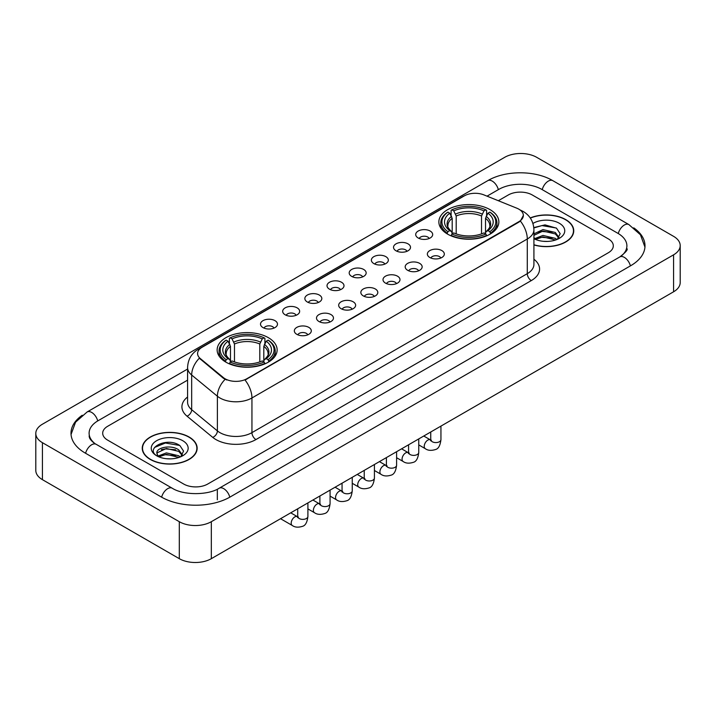 <?xml version="1.0" encoding="UTF-8"?>
<svg xmlns="http://www.w3.org/2000/svg" width="716" height="716" viewBox="0 0 716 716"><rect width="100%" height="100%" fill="white"/><g stroke="black" fill="none" stroke-linecap="round" stroke-linejoin="round"><path stroke-width="1.07" d="M268.348 337.666A30 17.318 0 0 0 235.662 333.916A30 17.318 0 0 0 217.145 349.909A30 17.318 0 0 0 225.925 362.162A30 17.318 0 0 0 258.619 365.912A30 17.318 0 0 0 277.137 349.909A30 17.318 0 0 0 268.348 337.666M490.075 209.654A30 17.318 0 0 0 457.381 205.904A30 17.318 0 0 0 438.863 221.906A30 17.318 0 0 0 447.652 234.15A30 17.318 0 0 0 480.338 237.9A30 17.318 0 0 0 498.855 221.906A30 17.318 0 0 0 490.075 209.654M418.189 237.989A8.494 4.905 180 0 1 416.506 236.602A8.494 4.905 180 0 1 419.316 230.507A8.494 4.905 180 0 1 430.2 231.053A8.494 4.905 180 0 1 431.882 236.602A8.494 4.905 180 0 1 418.189 237.989M429.161 238.491A5.093 2.945 0 0 0 427.801 237.059A5.093 2.945 0 0 0 422.78 236.316A5.093 2.945 0 0 0 419.227 238.491M396.02 250.788A8.494 4.905 180 0 1 394.337 249.401A8.494 4.905 180 0 1 397.147 243.306A8.494 4.905 180 0 1 408.03 243.852A8.494 4.905 180 0 1 409.713 249.401A8.494 4.905 180 0 1 396.02 250.788M406.992 251.298A5.093 2.945 0 0 0 405.623 249.866A5.093 2.945 0 0 0 400.611 249.114A5.093 2.945 0 0 0 397.058 251.298M373.85 263.586A8.494 4.905 180 0 1 372.168 262.199A8.494 4.905 180 0 1 374.978 256.104A8.494 4.905 180 0 1 385.852 256.659A8.494 4.905 180 0 1 387.544 262.199A8.494 4.905 180 0 1 373.85 263.586M384.823 264.097A5.093 2.945 0 0 0 383.454 262.665A5.093 2.945 0 0 0 378.433 261.922A5.093 2.945 0 0 0 374.88 264.097M351.672 276.385A8.494 4.905 180 0 1 349.99 274.998A8.494 4.905 180 0 1 352.8 268.912A8.494 4.905 180 0 1 363.683 269.458A8.494 4.905 180 0 1 365.366 274.998A8.494 4.905 180 0 1 351.672 276.385M362.645 276.895A5.093 2.945 0 0 0 361.285 275.463A5.093 2.945 0 0 0 356.264 274.72A5.093 2.945 0 0 0 352.711 276.895M329.503 289.192A8.494 4.905 180 0 1 327.821 287.805A8.494 4.905 180 0 1 330.631 281.71A8.494 4.905 180 0 1 341.514 282.256A8.494 4.905 180 0 1 343.197 287.805A8.494 4.905 180 0 1 329.503 289.192M340.476 289.694A5.093 2.945 0 0 0 339.107 288.262A5.093 2.945 0 0 0 334.095 287.519A5.093 2.945 0 0 0 330.541 289.694M307.334 301.991A8.494 4.905 180 0 1 305.651 300.604A8.494 4.905 180 0 1 308.462 294.509A8.494 4.905 180 0 1 319.336 295.055A8.494 4.905 180 0 1 321.028 300.604A8.494 4.905 180 0 1 307.334 301.991M318.307 302.501A5.093 2.945 0 0 0 316.937 301.069A5.093 2.945 0 0 0 311.916 300.317A5.093 2.945 0 0 0 308.363 302.501M285.165 314.789A8.494 4.905 180 0 1 283.473 313.402A8.494 4.905 180 0 1 286.293 307.316A8.494 4.905 180 0 1 297.167 307.862A8.494 4.905 180 0 1 298.849 313.402A8.494 4.905 180 0 1 285.165 314.789M296.138 315.3A5.093 2.945 0 0 0 294.768 313.868A5.093 2.945 0 0 0 289.747 313.125A5.093 2.945 0 0 0 286.194 315.3M262.987 327.588A8.494 4.905 180 0 1 261.304 326.201A8.494 4.905 180 0 1 264.115 320.115A8.494 4.905 180 0 1 274.998 320.661A8.494 4.905 180 0 1 276.68 326.201A8.494 4.905 180 0 1 262.987 327.588M273.96 328.098A5.093 2.945 0 0 0 272.59 326.666A5.093 2.945 0 0 0 267.578 325.923A5.093 2.945 0 0 0 264.025 328.098M429.842 257.509A8.494 4.905 180 0 1 428.15 256.122A8.494 4.905 180 0 1 430.969 250.036A8.494 4.905 180 0 1 441.844 250.582A8.494 4.905 180 0 1 443.526 256.122A8.494 4.905 180 0 1 429.842 257.509M440.814 258.02A5.093 2.945 0 0 0 439.445 256.588A5.093 2.945 0 0 0 434.424 255.845A5.093 2.945 0 0 0 430.871 258.02M407.664 270.308A8.494 4.905 180 0 1 405.981 268.921A8.494 4.905 180 0 1 408.791 262.835A8.494 4.905 180 0 1 419.674 263.381A8.494 4.905 180 0 1 421.357 268.921A8.494 4.905 180 0 1 407.664 270.308M418.636 270.818A5.093 2.945 0 0 0 417.276 269.386A5.093 2.945 0 0 0 412.255 268.643A5.093 2.945 0 0 0 408.702 270.818M385.494 283.115A8.494 4.905 180 0 1 383.812 281.728A8.494 4.905 180 0 1 386.622 275.633A8.494 4.905 180 0 1 397.505 276.179A8.494 4.905 180 0 1 399.188 281.728A8.494 4.905 180 0 1 385.494 283.115M396.467 283.617A5.093 2.945 0 0 0 395.098 282.185A5.093 2.945 0 0 0 390.086 281.442A5.093 2.945 0 0 0 386.533 283.617M363.325 295.914A8.494 4.905 180 0 1 361.643 294.527A8.494 4.905 180 0 1 364.453 288.432A8.494 4.905 180 0 1 375.327 288.978A8.494 4.905 180 0 1 377.01 294.527A8.494 4.905 180 0 1 363.325 295.914M374.298 296.424A5.093 2.945 0 0 0 372.929 294.992A5.093 2.945 0 0 0 367.908 294.24A5.093 2.945 0 0 0 364.355 296.424M341.147 308.712A8.494 4.905 180 0 1 339.465 307.325A8.494 4.905 180 0 1 342.275 301.239A8.494 4.905 180 0 1 353.158 301.785A8.494 4.905 180 0 1 354.841 307.325A8.494 4.905 180 0 1 341.147 308.712M352.12 309.223A5.093 2.945 0 0 0 350.759 307.791A5.093 2.945 0 0 0 345.739 307.048A5.093 2.945 0 0 0 342.185 309.223M318.978 321.511A8.494 4.905 180 0 1 317.295 320.124A8.494 4.905 180 0 1 320.106 314.038A8.494 4.905 180 0 1 330.989 314.584A8.494 4.905 180 0 1 332.671 320.124A8.494 4.905 180 0 1 318.978 321.511M329.951 322.021A5.093 2.945 0 0 0 328.581 320.589A5.093 2.945 0 0 0 323.569 319.846A5.093 2.945 0 0 0 320.016 322.021M296.809 334.318A8.494 4.905 180 0 1 295.126 332.931A8.494 4.905 180 0 1 297.937 326.836A8.494 4.905 180 0 1 308.811 327.382A8.494 4.905 180 0 1 310.502 332.931A8.494 4.905 180 0 1 296.809 334.318M307.782 334.82A5.093 2.945 0 0 0 306.412 333.387A5.093 2.945 0 0 0 301.391 332.645A5.093 2.945 0 0 0 297.838 334.82M516.845 208.204A15.278 8.825 180 0 1 518.885 209.197A15.278 8.825 180 0 1 523.36 215.435A15.278 8.825 180 0 1 518.885 221.674L246.743 378.791A15.278 8.825 180 0 1 223.419 377.618L200.346 358.591A15.278 8.825 180 0 1 197.58 353.534A15.278 8.825 180 0 1 202.055 347.287L464.317 195.871A15.278 8.825 180 0 1 483.891 194.886L516.845 208.204M533.921 244.944A27.45 15.85 0 0 0 573.749 230.803A27.45 15.85 0 0 0 565.712 219.597A27.45 15.85 0 0 0 530.243 217.941M189.114 437.02A27.45 15.85 0 0 0 159.194 433.592A27.45 15.85 0 0 0 142.251 448.225A27.45 15.85 0 0 0 150.288 459.439A27.45 15.85 0 0 0 180.208 462.867A27.45 15.85 0 0 0 197.151 448.225A27.45 15.85 0 0 0 189.114 437.02M523.36 215.435L520.371 221.056L518.885 222.13L245.024 380.026A19.806 11.438 60 0 1 251.942 397.971A22.643 13.067 180 0 1 219.928 397.971A22.643 13.067 180 0 1 217.387 396.225L191.673 375.023A22.643 13.067 180 0 1 187.583 367.532L187.583 402.186A22.643 13.067 0 0 0 191.673 409.686L217.387 430.889A22.643 13.067 0 0 0 219.928 432.634A22.643 13.067 0 0 0 251.942 432.634L527.289 273.664A22.643 13.067 0 0 0 533.921 264.419L533.921 229.764A22.643 13.067 180 0 1 527.289 239.001A19.806 11.438 -120 0 0 520.371 221.056M226.847 380.026L223.419 378.29L199.316 358.215A19.806 13.246 129.5 0 0 191.673 375.023L191.673 409.686A5.656 3.786 -50.5 0 1 187.037 416.184A28.3 16.343 180 0 1 187.583 397.004M183.708 484.043A16.978 9.8 0 0 0 207.721 484.043L608.332 252.748A16.978 9.8 0 0 0 613.308 245.821A16.978 9.8 0 0 0 608.332 238.884L532.292 194.985A16.978 9.8 0 0 0 508.279 194.985L498.336 200.722L508.279 194.985A16.978 9.8 0 0 1 532.292 194.985L608.332 238.884A16.978 9.8 0 0 1 613.308 245.821A16.978 9.8 0 0 1 608.332 252.748L207.721 484.043A16.978 9.8 0 0 1 183.708 484.043L107.668 440.143L183.708 484.043M187.583 380.142L107.668 426.28A16.978 9.8 0 0 0 102.692 433.207A16.978 9.8 0 0 0 107.668 440.143A16.978 9.8 0 0 1 102.692 433.207A16.978 9.8 0 0 1 107.668 426.28L187.583 380.142M533.921 244.765A27.163 15.689 0 0 0 573.471 230.803A27.163 15.689 0 0 0 565.515 219.714A27.163 15.689 0 0 0 530.35 218.103M543.229 241.301L547.498 241.426M534.754 238.598L542.988 235.457L555.347 238.347L556.842 239.547M535.514 239.386L542.988 236.924L555.616 239.994M533.921 237.282A12.79 7.384 0 0 0 535.622 239.484M533.921 233.872L542.988 229.585L555.347 232.476L559.017 237.551M533.921 235.34L542.988 231.053L555.347 233.944L558.731 237.936M533.921 238.696A18.455 10.651 0 0 0 559.348 238.33A18.455 10.651 0 0 0 559.348 223.267A18.455 10.651 0 0 0 532.937 223.455M557.281 239.359L560.172 233.685L556.511 228.18L545.01 224.878L533.805 227.59M534.879 239.171L533.921 238.151M533.841 227.939L541.985 225.585L556.26 228.01M537.913 232.19L541.985 231.447L552.179 232.324M537.913 238.061L541.985 237.318L552.179 238.195M150.485 459.323A27.163 15.689 0 0 0 180.092 462.724A27.163 15.689 0 0 0 196.864 448.225A27.163 15.689 0 0 0 188.908 437.136A27.163 15.689 0 0 0 159.301 433.735A27.163 15.689 0 0 0 142.529 448.225A27.163 15.689 0 0 0 150.485 459.323M166.631 458.732L170.9 458.858M158.147 456.029L166.389 452.888L178.74 455.77L180.235 456.969M158.907 456.817L166.389 454.356L179.009 457.426M158.281 456.593L156.956 453.497A12.79 7.384 0 0 0 159.024 456.915M182.419 454.982L178.74 449.908C171.061 444.18 155.265 447.715 156.956 453.497L156.911 452.933M156.992 453.675L157.341 452.727L166.389 448.485L178.74 451.375L182.132 455.358M180.674 456.79L183.565 451.116L179.913 445.603C166.962 436.304 143.961 448.565 157.243 456.083L157.905 456.486M182.75 440.698A18.455 10.651 0 0 0 156.652 440.698A18.455 10.651 0 0 0 156.652 455.761A18.455 10.651 0 0 0 182.75 455.761A18.455 10.651 0 0 0 182.75 440.698M154.549 447.455L165.378 443.007L179.662 445.442M161.315 449.621L165.378 448.878L175.572 449.755M161.315 455.483L165.378 454.75L175.572 455.627M447.106 233.828L447.912 231.689A26.94 15.555 0 0 1 447.912 212.124L449.764 213.189A24.335 14.051 0 0 0 449.764 230.615L451.599 231.653L452.19 233.837M452.19 232.951L452.19 218.317L449.764 213.189M451.107 215.507L451.107 210.271L451.912 209.815A26.94 15.555 0 0 1 485.806 209.815L483.953 210.88A24.335 14.051 0 0 0 453.765 210.88L456.19 216.008L456.19 233.899M481.528 233.899L481.528 216.008L483.953 210.88M451.107 235.385A28.076 16.208 0 0 0 486.612 235.385L485.806 233.998A26.94 15.555 0 0 1 451.912 233.998L451.107 235.868M486.612 235.868L486.612 235.385M447.912 212.124L447.106 212.58A28.076 16.208 0 0 0 440.788 222.828A28.076 16.208 0 0 0 447.106 233.076M485.806 209.815L486.612 210.271L486.612 215.507M451.912 233.998L453.765 232.924A24.335 14.051 0 0 0 483.953 232.924L485.806 233.998M449.764 230.615L447.912 231.689M453.765 210.88L451.912 209.815M451.599 216.339A21.766 12.566 0 0 0 451.599 231.653L451.698 231.724C448.601 228.735 447.348 226.704 447.921 225.63A20.943 12.091 0 0 1 452.19 218.317M490.612 233.076A28.076 16.208 0 0 0 496.931 222.828A28.076 16.208 0 0 0 490.612 212.58L489.807 212.124A26.94 15.555 0 0 1 489.807 231.689L490.612 233.828M489.807 231.689L487.954 230.615A24.335 14.051 0 0 0 487.954 213.189L489.807 212.124M487.954 213.189L485.529 218.317L485.529 232.951L486.128 231.653L487.954 230.615M485.529 218.317A20.943 12.091 0 0 1 489.798 225.63C490.37 226.712 489.109 228.735 486.021 231.724L486.128 231.653A21.766 12.566 0 0 0 486.128 216.339M485.529 233.837L485.529 232.951M225.388 361.84L226.193 359.692A26.94 15.555 0 0 1 226.193 340.127L228.046 341.201A24.335 14.051 0 0 0 228.046 358.627L229.872 359.665L230.471 361.849M230.471 360.954L230.471 346.329L228.046 341.201M229.389 343.519L229.389 338.274L230.194 337.818A26.94 15.555 0 0 1 264.088 337.818L262.235 338.892A24.335 14.051 0 0 0 232.047 338.892L234.472 344.011L234.472 361.911M259.81 361.911L259.81 344.011L262.235 338.892M229.389 363.397A28.076 16.208 0 0 0 264.893 363.397L264.088 362.001A26.94 15.555 0 0 1 230.194 362.001L229.389 363.871M264.893 363.871L264.893 363.397M226.193 340.127L225.388 340.592A28.076 16.208 0 0 0 219.069 350.84A28.076 16.208 0 0 0 225.388 361.079M264.088 337.818L264.893 338.274L264.893 343.519M230.194 362.001L232.047 360.936A24.335 14.051 0 0 0 262.235 360.936L264.088 362.001M228.046 358.627L226.193 359.692M232.047 338.892L230.194 337.818M229.872 344.351A21.766 12.566 0 0 0 229.872 359.665L229.979 359.736C226.882 356.738 225.63 354.715 226.202 353.641A20.943 12.091 0 0 1 230.471 346.329M268.894 361.079A28.076 16.208 0 0 0 275.212 350.84A28.076 16.208 0 0 0 268.894 340.592L268.088 340.127A26.94 15.555 0 0 1 268.088 359.692L268.894 361.84M268.088 359.692L266.236 358.627A24.335 14.051 0 0 0 266.236 341.201L268.088 340.127M266.236 341.201L263.81 346.329L263.81 360.954L264.401 359.665L266.236 358.627M263.81 346.329A20.943 12.091 0 0 1 268.079 353.641C268.652 354.715 267.39 356.747 264.302 359.736L264.401 359.665A21.766 12.566 0 0 0 264.401 344.351M263.81 361.849L263.81 360.954M621.246 256.042A30.564 17.649 0 0 0 626.894 245.821A30.564 17.649 0 0 0 617.935 233.344L541.896 189.445A30.564 17.649 0 0 0 498.676 189.445L487.041 196.157M187.583 369.044L98.065 420.731A30.564 17.649 0 0 0 89.106 433.207A30.564 17.649 0 0 0 94.754 443.428M179.304 521.704A22.643 13.067 0 0 0 211.318 521.704L673.568 254.833A22.643 13.067 0 0 0 680.2 245.588A22.643 13.067 0 0 0 673.568 236.343L536.696 157.323A22.643 13.067 0 0 0 504.682 157.323L42.432 424.203A22.643 13.067 0 0 0 35.8 433.44A22.643 13.067 0 0 0 42.432 442.685L179.304 521.704L179.304 558.677A22.643 13.067 0 0 0 211.318 558.677L673.568 291.797A22.643 13.067 0 0 0 680.2 282.56L680.2 245.588M35.8 433.44L35.8 470.412A22.643 13.067 0 0 0 42.432 479.657L179.304 558.677M82.251 415.235A48.679 28.103 0 0 0 71 433.207A48.679 28.103 0 0 0 85.258 453.085L161.297 496.985A48.679 28.103 0 0 0 230.131 496.985L630.742 265.69A48.679 28.103 0 0 0 645 245.821A48.679 28.103 0 0 0 633.75 227.849M200.346 358.591L200.346 359.262M223.419 377.618L223.419 378.29M246.743 378.791L246.743 379.247M518.885 221.674L518.885 222.13M255.943 439.561A5.656 3.267 60 0 1 251.942 432.634L251.942 397.971L527.289 239.001L527.289 273.664A5.656 3.267 60 0 0 531.29 280.591L255.943 439.561A28.3 16.343 180 0 1 215.928 439.561A28.3 16.343 180 0 1 212.75 437.387L187.037 416.184M533.921 229.764C533.536 221.62 529.956 215.516 523.19 211.453L520.326 210.056A19.806 9.281 112 0 0 520.067 209.958M200.373 348.45A19.806 11.438 -120 0 0 198.314 349.22C191.548 353.283 187.968 359.387 187.583 367.532M198.314 349.22L462.652 196.605A19.806 11.438 60 0 1 464.156 195.969M225.11 379.337A19.806 13.246 129.5 0 0 217.387 396.225L217.387 430.889A5.656 3.786 -50.5 0 1 212.75 437.387M533.921 259.237A28.3 16.343 180 0 1 531.29 280.591M481.528 216.008A20.943 12.091 0 0 0 456.19 216.008M482.119 214.03A21.766 12.566 0 0 0 455.6 214.03M259.81 344.011A20.943 12.091 0 0 0 234.472 344.011M260.4 342.042A21.766 12.566 0 0 0 233.881 342.042M440.94 426.11L440.94 439.633A5.093 2.945 180 0 1 439.212 441.844A5.093 2.945 180 0 1 432.24 441.718A5.093 2.945 180 0 1 430.746 439.633L430.585 440.734L431.041 440.358M440.94 439.633C440.242 445.549 438.407 448.851 435.444 449.55C431.229 450.847 427.846 450.561 425.286 448.672A5.093 2.945 -60 0 1 424.507 444.582A5.093 2.945 -60 0 1 427.837 440.098A5.093 2.945 -60 0 1 428.061 439.973A5.093 2.945 -60 0 1 430.388 439.848L431.417 440.25M418.762 438.908L418.762 452.44A5.093 2.945 180 0 1 417.034 454.642A5.093 2.945 180 0 1 410.071 454.517A5.093 2.945 180 0 1 408.576 452.44L408.415 453.532L408.872 453.156M418.762 452.44C418.063 458.347 416.238 461.659 413.266 462.348C409.06 463.655 405.677 463.359 403.117 461.471A5.093 2.945 -60 0 1 402.338 457.39A5.093 2.945 -60 0 1 405.668 452.897A5.093 2.945 -60 0 1 405.891 452.78A5.093 2.945 -60 0 1 408.21 452.646L409.248 453.058M396.592 451.715L396.592 465.239A5.093 2.945 180 0 1 394.865 467.441A5.093 2.945 180 0 1 387.893 467.315A5.093 2.945 180 0 1 386.407 465.239L386.237 466.34L386.694 465.964M396.592 465.239C395.894 471.155 394.06 474.457 391.097 475.147C386.891 476.453 383.507 476.158 380.948 474.269A5.093 2.945 -60 0 1 380.169 470.188A5.093 2.945 -60 0 1 383.49 465.695A5.093 2.945 -60 0 1 383.722 465.579A5.093 2.945 -60 0 1 386.04 465.445L387.079 465.856M374.423 464.514L374.423 478.037A5.093 2.945 180 0 1 372.696 480.248A5.093 2.945 180 0 1 365.724 480.114A5.093 2.945 180 0 1 364.229 478.037L364.068 479.138L364.525 478.762M374.423 478.037C373.725 483.953 371.89 487.256 368.928 487.954C364.721 489.252 361.338 488.956 358.779 487.068A5.093 2.945 -60 0 1 357.991 482.987A5.093 2.945 -60 0 1 361.32 478.503A5.093 2.945 -60 0 1 361.544 478.377A5.093 2.945 -60 0 1 363.871 478.252L364.9 478.655M352.245 477.312L352.245 490.836A5.093 2.945 180 0 1 350.527 493.047A5.093 2.945 180 0 1 343.555 492.921A5.093 2.945 180 0 1 342.06 490.836L341.899 491.937L342.355 491.561M352.245 490.836C351.547 496.752 349.721 500.054 346.75 500.752C342.543 502.05 339.16 501.764 336.601 499.875A5.093 2.945 -60 0 1 335.822 495.794A5.093 2.945 -60 0 1 339.151 491.301A5.093 2.945 -60 0 1 339.375 491.176A5.093 2.945 -60 0 1 341.693 491.051L342.731 491.453M330.076 490.111L330.076 503.643A5.093 2.945 180 0 1 328.349 505.845A5.093 2.945 180 0 1 321.377 505.72A5.093 2.945 180 0 1 319.891 503.643L319.721 504.744L320.177 504.359M330.076 503.643C329.378 509.559 327.543 512.862 324.581 513.551C320.374 514.858 316.991 514.562 314.431 512.674A5.093 2.945 -60 0 1 313.653 508.593A5.093 2.945 -60 0 1 316.982 504.1A5.093 2.945 -60 0 1 317.206 503.983A5.093 2.945 -60 0 1 319.524 503.849L320.562 504.261M307.907 502.918L307.907 516.442A5.093 2.945 180 0 1 306.18 518.644A5.093 2.945 180 0 1 299.207 518.518A5.093 2.945 180 0 1 297.713 516.442L297.552 517.543L298.008 517.167M307.907 516.442C307.209 522.358 305.374 525.66 302.412 526.35C298.205 527.656 294.822 527.361 292.262 525.472A5.093 2.945 -60 0 1 291.475 521.391A5.093 2.945 -60 0 1 294.804 516.907A5.093 2.945 -60 0 1 295.037 516.782A5.093 2.945 -60 0 1 297.355 516.648L298.384 517.059M229.791 497.181A9.057 5.227 -120 0 0 223.732 488.661A9.057 5.227 -120 0 0 219.203 488.214C208.061 495.418 183.359 495.418 172.225 488.214L96.186 444.314C95.282 443.983 90.869 440.975 89.482 437.789L89.106 435.981M161.637 497.181A9.057 5.227 -60 0 1 167.696 488.661A9.057 5.227 -60 0 1 172.225 488.214M85.598 453.282A9.057 5.227 -60 0 1 91.657 444.761A9.057 5.227 -60 0 1 96.186 444.314M71.045 434.487L75.556 422.171L87.128 411.969A9.057 5.227 60 0 1 91.657 412.416A9.057 5.227 60 0 1 97.725 420.936M87.128 411.969L487.748 180.674A9.057 5.227 60 0 1 492.268 181.121A9.057 5.227 60 0 1 498.336 189.633M487.748 180.674C505.407 170.166 535.165 170.166 552.833 180.674A9.057 5.227 120 0 0 548.304 181.121A9.057 5.227 120 0 0 542.236 189.633M644.955 247.092L640.444 234.776L628.872 224.573A9.057 5.227 120 0 0 624.343 225.021A9.057 5.227 120 0 0 618.275 233.541M630.402 265.887A9.057 5.227 -120 0 0 624.343 257.375A9.057 5.227 -120 0 0 619.814 256.928L219.203 488.214M211.318 558.677L211.318 521.704M42.432 479.657L42.432 442.685M673.568 291.797L673.568 254.833M217.324 499.759L217.324 489.592M462.652 196.605L466.286 194.913M573.471 233.067L573.471 230.803M196.864 450.498L196.864 448.225M142.529 450.498L142.529 448.225M440.788 228.01L440.788 222.828M496.931 228.01L496.931 222.828M219.069 356.013L219.069 350.84M275.212 356.013L275.212 350.84M425.286 448.672L418.762 444.905M430.746 431.99L430.746 439.633M430.388 439.848L423.765 436.026M403.117 461.471L396.592 457.703M408.576 444.797L408.576 452.44M408.21 452.646L401.595 448.825M380.948 474.269L374.423 470.502M386.407 457.596L386.407 465.239M386.04 465.445L379.417 461.623M358.779 487.068L352.245 483.3M364.229 470.394L364.229 478.037M363.871 478.252L357.248 474.431M336.601 499.875L330.076 496.107M342.06 483.193L342.06 490.836M341.693 491.051L335.079 487.229M314.431 512.674L307.907 508.906M319.891 496L319.891 503.643M319.524 503.849L312.91 500.028M292.262 525.472L280.547 518.715M297.713 508.799L297.713 516.442M297.355 516.648L290.732 512.826M626.894 248.595C628.156 249.508 625.793 252.283 619.814 256.928M552.833 180.674L628.872 224.573"/></g></svg>
